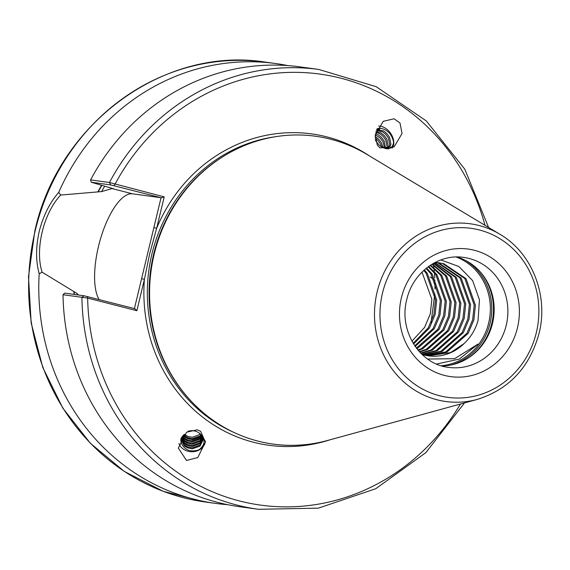 <?xml version="1.0" encoding="UTF-8"?>
<svg xmlns="http://www.w3.org/2000/svg" width="570" height="570" viewBox="0 0 570 570"><rect width="100%" height="100%" fill="white"/><g stroke="black" fill="none" stroke-linecap="round" stroke-linejoin="round"><path stroke-width="0.85" d="M392.032 148.186A13.537 9.063 53.9 0 0 388.847 131.136A13.537 9.063 53.9 0 0 378.651 126.077M377.34 145.186L375.21 135.247L383.218 121.317L394.091 118.774L399.998 123.013L402.057 133.494L394.119 146.882L379.948 147.887L377.34 145.186M197.277 429.773L200.612 431.326L205.457 442.113L197.754 457.582L186.497 460.446L178.317 448.106L186.568 432.231L197.277 429.773M205.435 441.087A13.537 11.571 0.5 0 1 186.59 450.806A13.537 11.571 0.5 0 1 178.959 443.46M435.323 262.357L443.766 263.682L466.025 278.673L475.423 305.292L473.87 319.856L468.184 333.357L446.894 352.11L426.303 355.516M438.686 262.727L442.555 263.518L464.814 278.509L474.212 305.128L472.665 319.685L466.98 333.186L445.683 351.939L425.712 355.395M435.131 262.457L439.299 262.806M436.257 262.506L437.717 262.856L459.976 277.839L469.374 304.466L467.82 319.022L462.135 332.524L440.845 351.277L423.346 354.832M435.459 262.286L436.264 262.428M436.862 262.542L438.921 263.019L461.18 278.01L470.578 304.629L469.032 319.186L463.346 332.688L442.049 351.441L423.93 354.989M434.668 262.699L455.131 277.177L464.529 303.796L462.975 318.359L457.29 331.854L436 350.614L421.665 354.084M434.903 262.578L456.342 277.341L465.74 303.967L464.187 318.523L458.501 332.025L437.211 350.778L421.893 354.298M433.457 263.354L450.286 276.514L459.691 303.133L458.137 317.69L452.452 331.191L431.155 349.944L420.589 353.001M433.799 263.169L451.497 276.678L460.895 303.297L459.342 317.861L453.656 331.355L432.366 350.115L420.881 353.3M431.918 264.259L445.448 275.844L454.846 302.471L453.293 317.027L447.607 330.529L426.317 349.282L419.306 351.633M432.331 264.017L446.652 276.008L456.057 302.634L454.504 317.191L448.818 330.693L427.521 349.446L419.641 352.004M430.129 265.406L440.603 275.182L450.001 301.801L448.455 316.364L442.769 329.859L421.472 348.619L417.881 349.987M430.592 265.1L441.814 275.346L451.212 301.965L449.659 316.528L443.973 330.03L422.684 348.783L418.245 350.422M428.155 266.788L435.765 274.512L445.163 301.138L443.61 315.695L437.924 329.196L416.364 348.07M428.661 266.418L436.969 274.683L446.367 301.302L444.821 315.865L439.135 329.36L417.839 348.12L416.748 348.576M426.025 268.442L430.92 273.849L440.318 300.468L438.772 315.032L433.086 328.534L414.782 345.855M426.567 268.007L432.131 274.013L441.529 300.639L439.976 315.196L434.29 328.698L415.181 346.439M423.767 270.401L426.082 273.187L435.48 299.806L433.927 314.369L428.241 327.864L413.165 343.325M424.344 269.881L427.286 273.351L436.684 299.97L435.138 314.533L429.452 328.035L413.571 343.988M421.992 272.104L431.846 299.307L430.293 313.863L424.607 327.365L411.946 341.181M440.867 259.934L458.9 266.518L472.616 280.611L479.463 299.77L478.052 320.511C475.458 329.652 470.734 337.39 463.887 343.724A46.84 43.569 -82.2 0 1 428.433 355.865A46.84 43.569 -82.2 0 1 422.064 354.462M456.862 256.992A55.497 51.621 -82.2 0 1 482.761 274.94A55.497 51.621 -82.2 0 1 492.523 323.347A55.497 51.621 -82.2 0 1 471.668 355.637A55.497 51.621 -82.2 0 1 441.893 365.94M488.59 227.473L464.799 169.19L426.289 120.925L376.257 86.725L318.879 69.469L299.998 66.875A221.979 206.497 97.8 0 0 90.58 179.913L109.461 182.507L164.203 196.871L156.665 228.264L149.732 253.572L144.41 279.307L136.871 310.707L87.659 298.089L63.014 294.733A221.979 206.497 97.8 0 0 239.564 506.702L258.445 509.295L318.352 508.155L375.758 488.718L425.854 452.63L464.486 402.926M499.947 234.284L366.902 154.406A155.375 144.538 97.8 0 0 212.567 163.825A155.375 144.538 97.8 0 0 154.178 254.241A155.375 144.538 97.8 0 0 181.524 389.766A155.375 144.538 97.8 0 0 327.6 440.46L477.254 399.42C509.096 389.346 529.701 367.337 539.063 333.379C548.753 295.502 531.981 252.809 499.947 234.284A89.697 83.441 97.8 0 0 377.141 291.918A89.697 83.441 97.8 0 0 477.254 399.42M287.836 65.6A221.979 206.497 97.8 0 0 275.787 63.548A221.979 206.497 97.8 0 0 58.71 192.418L60.684 195.047C43.512 213.08 34.72 249.71 42.151 272.225L39.195 273.714A221.979 206.497 97.8 0 0 215.353 503.374A221.979 206.497 97.8 0 0 227.516 504.657M39.195 273.714C35.732 261.274 35.739 247.138 39.23 231.306C43.32 215.588 49.811 202.628 58.71 192.418M188.029 431.298A11.101 9.483 0.5 0 1 196.315 431.483A11.101 9.483 0.5 0 1 199.536 433.3L203.034 439.99L200.02 446.132L192.282 448.804L187.559 447.863L184.338 445.925L180.875 439.37M180.932 438.893L184.345 444.949L187.573 446.894L192.29 447.828L200.034 445.156L203.02 439.499M181.267 438.024L184.367 442.648L187.594 444.586L192.311 445.526L200.056 442.847L202.87 438.344M202.956 438.836L200.042 443.823L192.304 446.495L187.58 445.562L184.359 443.617L181.082 438.337M181.851 437.119L184.395 440.339L187.615 442.284L192.332 443.218L200.077 440.546L202.528 437.19M202.692 437.682L200.063 441.522L192.325 444.194L187.608 443.253L184.381 441.315L181.581 437.525M182.614 436.064L184.416 438.031L187.637 439.976L192.354 440.916L200.099 438.237L201.972 436.036M202.236 436.52L200.084 439.214L192.346 441.885L187.63 440.952L184.402 439.007L182.272 436.527M183.576 434.917L187.658 437.667L192.375 438.608L200.12 435.936L201.174 434.874M201.545 435.366L200.106 436.905L192.368 439.584L187.651 438.644L183.141 435.409M200.569 434.205L192.389 437.276L187.672 436.342L184.238 434.219M376.713 129.618L383.617 130.972L386.603 133.28L389.488 137.121L390.963 144.352L389.068 147.544L387.365 148.3L381.002 146.497C388.056 150.623 392.26 149.255 393.621 142.372C391.975 134.385 387.664 129.703 380.696 128.335L377.012 128.955M380.696 128.335A11.101 7.431 53.9 0 0 377.041 128.905M375.281 139.714A11.101 7.431 53.9 0 0 378.159 144.075A11.101 7.431 53.9 0 0 381.002 146.497M388.469 147.908L389.837 145.172L388.362 137.94L385.477 134.107L382.491 131.791L376.442 130.288M386.774 148.392L387.173 147.117L385.698 139.878L382.812 136.045L379.827 133.736L375.787 132.268M376.058 131.364L380.952 132.91L383.938 135.225L386.823 139.059L388.298 146.298L387.543 148.257M384.615 148.221L383.033 141.823L380.147 137.99L375.274 134.769M375.466 133.644L378.288 134.855L381.273 137.163L384.159 141.004L385.598 148.392M381.622 146.917L380.368 143.761L377.482 139.928L375.117 138.004M375.117 136.515L378.608 139.109L381.494 142.942L383.047 147.68M375.972 141.082L378.672 144.609M180.833 440.026L181.438 443.253A11.101 9.483 0.5 0 1 180.833 440.083A11.101 9.483 0.5 0 1 181.011 438.465M181.438 443.253C184.801 450.286 190.694 452.466 199.115 449.787C205.535 444.379 205.677 438.879 199.536 433.3M63.014 294.733L64.666 293.115L84.032 295.773L134.812 308.684L136.871 310.707M42.151 272.225L77.135 293.536L78.332 294.989M73.922 291.769A191.221 177.883 97.8 0 0 73.986 294.398M134.42 308.584L161.032 197.733L161.431 197.819L110.644 184.915L91.278 182.25L113.615 188.784L112.083 188.57L101.602 191.591L60.684 195.047M91.278 182.25L90.58 179.913M101.581 185.25A191.221 177.883 97.8 0 0 97.926 191.784M430.129 276.927L434.86 280.34M427.65 359.05L454.653 358.694L478.03 344.066L459.349 359.079L436.584 364.045M463.887 343.724L450.528 352.609L428.099 355.815M161.032 197.733L132.546 193.821A57.05 20.819 -75.6 0 0 101.439 235.823A57.05 20.819 -75.6 0 0 99.102 299.528M484.992 225.307A217.541 202.364 97.8 0 0 315.025 73.487A217.541 202.364 97.8 0 0 114.99 184.26L113.936 185.649M164.203 196.871L161.431 197.819M87.324 296.507L87.659 298.089A217.541 202.364 97.8 0 0 234.79 499.691A217.541 202.364 97.8 0 0 460.432 404.037M369.289 155.838A157.156 146.191 97.8 0 0 156.665 228.264L153.85 227.644M330.279 439.719A157.156 146.191 97.8 0 1 144.41 279.307L141.602 278.687M201.431 436.834L192.453 439.841L182.835 436.371M379.627 129.511L377.148 128.891M448.64 367.379A55.497 51.621 97.8 0 0 506.245 325.228A55.497 51.621 97.8 0 0 463.745 257.426C439.092 253.393 412.737 272.481 406.766 299.592C398.437 330.65 419.862 364.479 448.64 367.379M517.482 327.729A64.374 59.886 -82.2 0 1 444.408 375.395A64.374 59.886 -82.2 0 1 401.366 297.968A64.374 59.886 -82.2 0 1 474.44 250.294A64.374 59.886 -82.2 0 1 517.482 327.729M456.135 257.006A56.045 52.134 -82.2 0 1 488.704 322.877A56.045 52.134 -82.2 0 1 441.194 365.733M465.334 260.333A56.829 52.86 -82.2 0 1 490.093 323.154A56.829 52.86 -82.2 0 1 450.948 365.007M480.253 271.897A56.829 52.86 -82.2 0 1 491.796 323.389A56.829 52.86 -82.2 0 1 468.44 357.896M482.37 274.434A56.736 52.775 -82.2 0 1 491.96 323.404A56.736 52.775 -82.2 0 1 471.155 356.022M35.197 230.75A221.979 206.497 97.8 0 0 205.186 501.978L163.177 491.297L124.338 471.433L90.381 443.282L62.793 408.084L42.757 367.372L31.165 322.941L28.5 276.721L34.884 230.743C58.361 123.341 164.238 45.814 265.62 62.151A221.979 206.497 97.8 0 0 35.197 230.75M275.004 136.8A154.491 143.711 97.8 0 0 151.912 254.028A154.491 143.711 97.8 0 0 234.356 432.63M222.585 156.9A154.491 143.711 97.8 0 0 153.643 254.263A154.491 143.711 97.8 0 0 189.297 399.135M212.567 163.825L211.905 164.324A154.577 143.797 97.8 0 0 153.815 254.277A154.577 143.797 97.8 0 0 181.025 389.103L181.524 389.766M382.484 293.123A85.308 79.351 97.8 0 0 439.52 395.73A85.308 79.351 97.8 0 0 536.356 332.567A85.308 79.351 97.8 0 0 479.32 229.959A85.308 79.351 97.8 0 0 382.484 293.123M84.032 295.773L81.902 297.326A221.979 206.497 97.8 0 0 258.445 509.295M318.879 69.469A221.979 206.497 97.8 0 0 109.461 182.507L110.644 184.915M77.135 293.536A188.684 175.517 97.8 0 0 77.171 294.833M74.221 291.847A190.9 177.584 97.8 0 0 74.285 294.434M104.695 186.148A188.684 175.517 97.8 0 0 101.602 191.591M101.88 185.335A190.9 177.584 97.8 0 0 98.225 191.855M112.083 188.57L132.546 193.821M431.077 322.485L434.839 293.643M434.967 288.94L434.846 279.984M434.746 277.854L434.404 272.816M434.283 271.484L433.948 268.221M433.848 267.344L433.578 265.2M433.506 264.63L433.335 263.425M205.186 501.978L215.353 503.374M265.62 62.151L275.787 63.548"/></g></svg>
